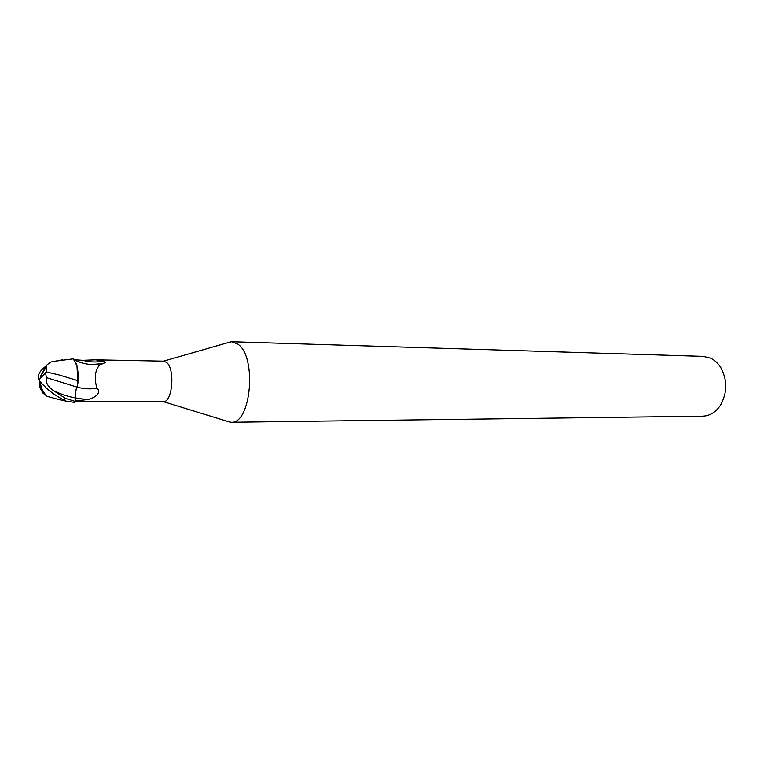 <?xml version="1.0" encoding="UTF-8"?>
<svg xmlns="http://www.w3.org/2000/svg" width="764" height="764" viewBox="0 0 764 764"><rect width="100%" height="100%" fill="white"/><g stroke="black" fill="none" stroke-linecap="round" stroke-linejoin="round"><path stroke-width="1.15" d="M225.991 420.897L230.967 422.253C251.175 424.545 257.22 356.253 237.652 344.02L231.693 341.747L226.698 343.017M230.375 422.244L163.276 401.625C172.483 402.771 175.338 368.802 166.504 362.375L163.534 361.152L231.11 341.747M230.967 422.253L702.727 416.17C709.823 415.902 715.734 412.264 720.452 405.254C727.395 392.772 727.509 380.224 720.796 367.618C718.055 363.234 714.655 360.083 710.587 358.154L703.272 356.387L231.693 341.747M74.289 359.729L82.818 360.312L95.538 359.815L103.503 360.904L105.308 362.461L99.387 365.24C94.975 370.645 94.144 378.285 96.894 388.15C102.643 393.011 93.275 398.913 86.867 399.62L75.837 400.976L75.894 401.492L75.502 397.901L75.903 401.597L65.446 398.378L53.881 390.843C47.817 386.708 45.315 382.296 46.365 377.607L45.592 372.746L46.346 372.593L46.279 365.459L50.577 362.088L54.359 361.343M54.425 361.267L73.22 358.851L76.228 363.578C77.852 368.372 78.425 374.073 77.938 380.673L77.116 387.128L77.938 380.673C78.425 374.083 77.852 368.382 76.228 363.578L73.334 358.927L76.973 365.861L77.928 382.879L77.938 380.673L58.818 374.885L46.117 371.877M75.894 401.606L163.276 401.625M82.436 363.024L77.059 361.105M75.837 400.966L75.54 397.91C75.197 393.336 75.76 389.755 77.212 387.147L77.928 382.879M74.07 359.615L74.098 359.624C79.255 362.461 85.033 364.094 91.422 364.543L101.918 363.664M82.818 360.312C90.295 362.308 97.19 362.508 103.503 360.904M46.365 377.607L77.212 387.157C84.174 389 90.735 389.334 96.894 388.15M78.033 380.711L76.973 365.861M39.547 380.93L40.091 387.911L42.927 393.068L47.187 396.363L59.964 399.792L60.9 398.502M45.592 372.746L39.69 379.164L39.088 380.262L39.661 381.083C46.403 389.019 54.626 395.389 64.348 400.183L66.048 401.1L74.328 402.351L75.903 401.597M59.964 399.792L66.048 401.1M45.047 366.844C38.954 371.686 36.968 376.165 39.088 380.262L39.241 387.749L40.091 387.911M77.116 387.128C75.655 389.726 75.12 393.317 75.502 397.901L75.531 397.91M75.54 397.929L86.867 399.62M45.993 367.484L40.779 375.859L40.005 378.657M53.9 390.853C61.473 394.425 68.674 396.774 75.502 397.901M64.348 400.183L65.446 398.378M95.538 359.815L163.639 361.152M105.308 362.461L104.124 362.957M98.499 364.323L96.035 364.562M95.949 364.562L98.184 364.504L99.387 365.24M46.279 365.459L40.779 375.859L40.425 378.056M40.339 381.971C40.826 387.701 43.109 392.505 47.187 396.363M62.543 359.787L50.577 362.088M39.69 379.164L39.661 381.083"/></g></svg>
